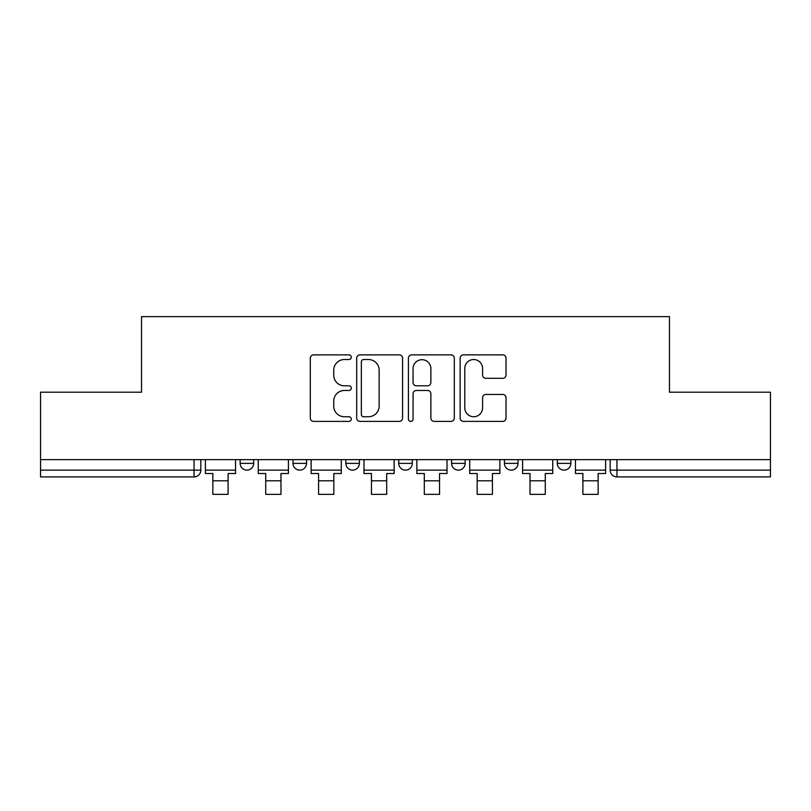 <?xml version="1.0" encoding="UTF-8"?>
<svg xmlns="http://www.w3.org/2000/svg" width="811" height="811" viewBox="0 0 811 811"><rect width="100%" height="100%" fill="white"/><g stroke="black" fill="none" stroke-linecap="round" stroke-linejoin="round"><path stroke-width="1.22" d="M351.285 357.205A2.332 2.332 0 0 0 348.953 354.873L313.614 354.873A3.325 3.325 0 0 0 310.289 358.198L310.289 418.07A3.325 3.325 0 0 0 313.614 421.396L348.953 421.396A2.332 2.332 0 0 0 351.285 419.064A2.332 2.332 0 0 0 348.953 416.742L344.381 416.742A10.644 10.644 0 0 1 333.737 406.098L333.737 401.1A10.644 10.644 0 0 1 344.381 390.466L348.953 390.466A2.332 2.332 0 0 0 351.285 388.134A2.332 2.332 0 0 0 348.953 385.803L344.381 385.803A10.644 10.644 0 0 1 333.737 375.158L333.737 370.171A10.644 10.644 0 0 1 344.381 359.526L348.953 359.526A2.332 2.332 0 0 0 351.285 357.205M557.309 459.634L557.309 463.365L570.863 463.365A6.782 6.782 0 0 1 564.081 470.137A6.782 6.782 0 0 1 557.309 463.365L557.309 459.634M504.442 459.634L504.442 463.365L517.996 463.365A6.782 6.782 0 0 1 511.224 470.137A6.782 6.782 0 0 1 504.442 463.365L504.442 459.634M398.718 463.365L398.718 459.634L398.718 463.365A6.782 6.782 0 0 0 405.5 470.137A6.782 6.782 0 0 1 398.718 463.365L412.282 463.365A6.782 6.782 0 0 1 405.5 470.137M293.004 463.365L293.004 459.634L293.004 463.365A6.782 6.782 0 0 0 299.776 470.137A6.782 6.782 0 0 1 293.004 463.365L306.558 463.365A6.782 6.782 0 0 1 299.776 470.137A6.782 6.782 0 0 0 306.558 463.365L306.558 459.634L306.558 463.365M502.708 378.321A3.325 3.325 0 0 0 506.034 374.996L506.034 358.198A3.325 3.325 0 0 0 502.708 354.873L463.456 354.873A3.325 3.325 0 0 0 460.131 358.198L460.131 418.07A3.325 3.325 0 0 0 463.456 421.396L502.708 421.396A3.325 3.325 0 0 0 506.034 418.07L506.034 397.775A3.325 3.325 0 0 0 502.708 394.45L485.911 394.45A3.325 3.325 0 0 0 482.586 397.775L482.586 407.842A8.901 8.901 0 0 1 473.685 416.742A8.901 8.901 0 0 1 464.784 407.842L464.784 368.427A8.901 8.901 0 0 1 473.685 359.526A8.901 8.901 0 0 1 482.586 368.427L482.586 374.996A3.325 3.325 0 0 0 485.911 378.321L502.708 378.321M40.55 459.634L40.55 392.2L141.53 392.2L141.53 316.635L669.47 316.635L669.47 392.2L770.45 392.2L770.45 459.634L40.55 459.634L40.55 470.137L200.834 470.137L200.834 459.634L200.834 470.137A6.782 6.782 0 0 1 194.052 476.919L40.55 476.919L40.55 470.137M402.591 358.198A3.325 3.325 0 0 0 399.265 354.873L360.013 354.873A3.325 3.325 0 0 0 356.688 358.198L356.688 418.07A3.325 3.325 0 0 0 360.013 421.396L399.265 421.396A3.325 3.325 0 0 0 402.591 418.07L402.591 358.198M411.735 354.873L450.987 354.873A3.325 3.325 0 0 1 454.312 358.198L454.312 418.07A3.325 3.325 0 0 1 450.987 421.396L434.189 421.396A3.325 3.325 0 0 1 430.864 418.07L430.864 393.791A3.325 3.325 0 0 0 427.539 390.466L416.398 390.466A3.325 3.325 0 0 0 413.063 393.791L413.063 419.064A2.332 2.332 0 0 1 410.741 421.396A2.332 2.332 0 0 1 408.409 419.064L408.409 358.198A3.325 3.325 0 0 1 411.735 354.873M610.166 459.634L610.166 470.137L770.45 470.137L770.45 476.919L616.948 476.919A6.782 6.782 0 0 1 610.166 470.137L610.166 459.634M770.45 459.634L770.45 470.137M570.863 463.365L570.863 459.634L570.863 463.365A6.782 6.782 0 0 1 564.081 470.137M517.996 463.365L517.996 459.634L517.996 463.365A6.782 6.782 0 0 1 511.224 470.137M465.139 459.634L465.139 463.365A6.782 6.782 0 0 1 458.357 470.137A6.782 6.782 0 0 1 451.585 463.365A6.782 6.782 0 0 0 458.357 470.137A6.782 6.782 0 0 0 465.139 463.365L465.139 459.634M451.585 459.634L451.585 463.365L465.139 463.365M412.282 459.634L412.282 463.365M359.415 459.634L359.415 463.365A6.782 6.782 0 0 1 352.643 470.137A6.782 6.782 0 0 1 345.861 463.365L359.415 463.365M345.861 459.634L345.861 463.365M253.691 459.634L253.691 463.365A6.782 6.782 0 0 1 246.919 470.137A6.782 6.782 0 0 1 240.137 463.365A6.782 6.782 0 0 0 246.919 470.137A6.782 6.782 0 0 0 253.691 463.365L253.691 459.634M240.137 459.634L240.137 463.365L253.691 463.365M363.673 359.526A2.332 2.332 0 0 0 361.341 361.858L361.341 414.411A2.332 2.332 0 0 0 363.673 416.742L368.498 416.742A10.644 10.644 0 0 0 379.142 406.098L379.142 370.171A10.644 10.644 0 0 0 368.498 359.526L363.673 359.526M430.864 368.589A8.901 8.901 0 0 0 421.963 359.699A8.901 8.901 0 0 0 413.063 368.589L413.063 382.478A3.325 3.325 0 0 0 416.398 385.803L427.539 385.803A3.325 3.325 0 0 0 430.864 382.478L430.864 368.589M205.406 470.137L235.565 470.137L235.565 473.523L228.104 473.523L228.104 494.365L212.857 494.365L212.857 473.523L205.406 473.523L205.406 459.634M235.565 470.137L235.565 459.634M258.263 470.137L288.422 470.137L288.422 473.523L280.971 473.523L280.971 494.365L265.724 494.365L265.724 473.523L258.263 473.523L258.263 459.634M288.422 470.137L288.422 459.634M311.13 470.137L341.289 470.137L341.289 473.523L333.828 473.523L333.828 494.365L318.581 494.365L318.581 473.523L311.13 473.523L311.13 459.634M341.289 470.137L341.289 459.634M363.987 470.137L394.146 470.137L394.146 473.523L386.695 473.523L386.695 494.365L371.448 494.365L371.448 473.523L363.987 473.523L363.987 459.634M394.146 470.137L394.146 459.634M416.854 470.137L447.013 470.137L447.013 473.523L439.552 473.523L439.552 494.365L424.305 494.365L424.305 473.523L416.854 473.523L416.854 459.634M447.013 470.137L447.013 459.634M469.711 470.137L499.87 470.137L499.87 473.523L492.419 473.523L492.419 494.365L477.172 494.365L477.172 473.523L469.711 473.523L469.711 459.634M499.87 470.137L499.87 459.634M522.578 470.137L552.737 470.137L552.737 473.523L545.276 473.523L545.276 494.365L530.029 494.365L530.029 473.523L522.578 473.523L522.578 459.634M552.737 470.137L552.737 459.634M575.435 470.137L605.594 470.137L605.594 473.523L598.143 473.523L598.143 494.365L582.896 494.365L582.896 473.523L575.435 473.523L575.435 459.634M605.594 470.137L605.594 459.634M194.052 459.634L194.052 476.919M616.948 459.634L616.948 476.919M212.857 480.811L228.104 480.811M265.724 480.811L280.971 480.811M318.581 480.811L333.828 480.811M371.448 480.811L386.695 480.811M424.305 480.811L439.552 480.811M477.172 480.811L492.419 480.811M530.029 480.811L545.276 480.811M582.896 480.811L598.143 480.811"/></g></svg>
